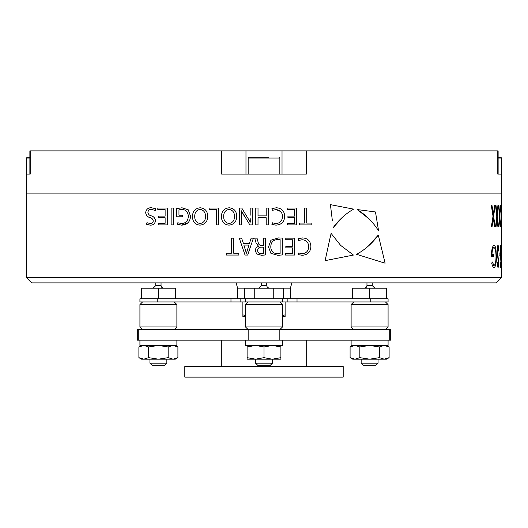 <?xml version="1.0" encoding="UTF-8"?>
<svg xmlns="http://www.w3.org/2000/svg" width="528" height="528" viewBox="0 0 528 528"><rect width="100%" height="100%" fill="white"/><g stroke="black" fill="none" stroke-linecap="round" stroke-linejoin="round"><path stroke-width="0.79" d="M501.501 212.474L501.6 193.116L26.4 193.116L501.6 193.116L501.6 174.108L497.785 174.108L497.785 150.876L306.385 150.876L306.385 174.108L221.615 174.108L221.615 150.876L30.215 150.876L30.215 174.108L26.4 174.108L26.4 158.057L27.245 157.212L29.872 157.212M221.615 150.876L245.975 150.876L245.975 174.108M282.025 174.108L282.025 150.876L245.975 150.876M282.025 150.876L306.385 150.876M497.785 150.876L498.128 150.876L498.128 174.108M26.4 277.596L501.6 277.596L496.32 282.876L31.68 282.876L26.4 277.596L26.4 174.108L29.872 174.108L29.872 150.876L30.215 150.876M283.51 298.716L290.4 298.716L290.4 288.156L268.752 288.156M259.248 288.156L237.6 288.156L236.135 282.876M244.49 298.716L237.6 298.716L237.6 288.156M370.781 301.937L370.781 298.769L388.08 298.769L388.08 301.937L282.44 301.937L282.44 298.769L245.56 298.769L245.56 301.937L139.92 301.937L139.92 298.769L157.219 298.769L157.219 301.937M287.166 301.937L287.166 298.769L240.834 298.769L240.834 301.937M287.166 298.769L297.026 298.769L297.026 301.937M369.6 288.209L352.704 288.209L352.704 298.769L369.6 298.769L369.6 288.209L386.496 288.209L386.496 298.769L297.026 298.769M230.974 301.937L230.974 298.769L141.504 298.769L141.504 288.209L175.296 288.209L175.296 298.769L158.4 298.769L158.4 288.209M230.974 298.769L240.834 298.769M282.44 301.937L245.56 301.937M389.723 340.164L390.72 340.164L390.72 329.604L389.723 329.604L389.723 340.164L248.16 340.164L248.16 329.604L245.52 326.964L245.52 316.721L242.88 316.721L242.88 314.833L245.52 315.625M242.88 301.937L242.88 314.833M282.48 315.625L285.12 314.833L285.12 316.721L282.48 316.721M285.12 301.937L285.12 314.833M166.848 363.185L164.736 365.297L152.064 365.297L149.952 363.185L166.848 363.185L166.848 359.172M153.12 288.209L155.76 285.569L155.76 282.876M176.88 304.577L139.92 304.577L139.92 326.964L176.88 326.964L176.88 304.577L174.24 301.937M272.448 363.185L270.336 365.297L257.664 365.297L255.552 363.185L272.448 363.185L272.448 359.172L247.104 359.172L247.104 357.661L255.552 359.172L264 357.661L272.032 359.172M283.51 298.769L283.51 288.209L273.755 288.209L273.755 298.769M244.49 298.769L244.49 288.209L273.755 288.209M254.245 298.769L254.245 288.209M378.048 363.185L375.936 365.297L363.264 365.297L361.152 363.185L378.048 363.185L378.048 359.172M361.152 363.185L361.152 359.172M366.96 282.876L366.96 285.569L372.24 285.569L372.24 282.876M372.24 285.569L374.88 288.209M176.88 340.164L176.88 345.444L139.92 345.444L139.92 340.164M177.91 357.661L175.296 359.172L141.504 359.172L138.89 357.661L143.768 359.172L148.645 357.661L158.4 359.172L168.155 357.661L173.032 359.172L177.91 357.661L177.91 346.955L173.032 345.444L168.155 346.955L168.155 357.661M141.504 345.444L138.89 346.955L143.768 345.444L148.645 346.955L148.645 357.661M148.645 346.955L158.4 345.444L168.155 346.955M138.89 346.955L138.89 357.661M266.204 217.721L258.014 217.721L258.014 224.908L255.77 224.908L255.77 208.012L258.014 208.012L258.014 215.893L266.204 215.893L266.204 208.012L268.448 208.012L268.448 224.908L266.204 224.908L266.204 217.721M264 238.154L265.67 238.154L265.67 254.945L261.479 255.275L256.674 253.968L255.308 250.708C255.394 248.549 256.469 247.097 258.529 246.345L256.034 242.854L254.707 238.154L257.011 238.148L258.139 242.24C258.377 244.273 259.472 245.381 261.426 245.573L263.419 245.573L263.419 238.154L264 238.154M229.211 207.781C234.102 208.329 236.597 211.174 236.689 216.302C236.61 221.582 234.036 224.525 228.961 225.139L228.961 225.133C224.057 224.624 221.555 221.793 221.463 216.638C221.489 211.299 224.077 208.349 229.211 207.781M182.365 215.2L182.365 216.79L176.708 216.79L176.715 208.6L181.995 207.781L188.258 209.821L190.555 216.315C190.054 222.037 187.044 224.974 181.52 225.133L177.236 224.215L177.797 222.776L181.566 223.542C185.81 223.311 188.054 220.935 188.305 216.407C188.12 212.012 185.968 209.669 181.843 209.372L178.959 209.854L178.959 215.2L182.365 215.2M171.145 208.012L173.389 208.012L173.389 224.908L171.145 224.908L171.145 208.012M332.369 220.744L330.422 204.646L353.595 209.128C345.668 213.695 338.87 219.853 333.201 227.621L342.527 217.199M378.569 230.835C373.052 222.064 365.944 214.969 357.238 209.563L375.481 211.966L378.569 230.835M329.333 241.164L331.102 233.396L340.639 245.388L353.45 255.064L325.109 260.647L329.683 239.606M165.119 223.311L165.119 217.721L158.558 217.721L158.558 216.124L165.119 216.124L165.119 209.603L157.806 209.603L157.806 208.012L167.363 208.012L167.363 224.908L158.182 224.908L158.182 223.311L165.119 223.311M145.649 212.513C146.302 209.128 148.269 207.55 151.549 207.781L155.892 208.738L155.338 210.507L151.404 209.372C149.431 209.266 148.262 210.256 147.893 212.329C148.21 214.21 149.266 215.358 151.054 215.774C153.562 216.361 155.054 217.998 155.542 220.684C154.915 223.813 153.087 225.298 150.058 225.133L146.322 224.215L146.929 222.717L150.13 223.542C151.879 223.628 152.929 222.763 153.292 220.942C152.876 219.094 151.767 217.978 149.959 217.602C147.437 216.942 146.005 215.246 145.649 212.513M356.611 254.331C365.185 249.605 372.412 243.177 378.292 235.059L385.117 263.195L356.611 254.331M250.186 215.233L250.186 208.012L252.239 208.012L252.239 224.908L249.856 224.908L241.329 210.784L241.573 224.888L239.521 224.888L239.521 208.012L241.725 208.012L250.285 222.176L250.219 218.638M282.434 216.487C282.328 212.21 280.17 209.92 275.946 209.603L272.395 210.316L271.94 208.593L276.401 207.781C281.701 208.144 284.467 211.022 284.684 216.407C284.361 221.899 281.437 224.809 275.926 225.133L271.913 224.446L272.448 222.829L275.854 223.542C280.124 223.219 282.322 220.862 282.434 216.487M294.492 217.721L287.932 217.721L287.932 216.124L294.492 216.124L294.492 209.603L287.179 209.603L287.179 208.012L296.736 208.012L296.736 224.908L287.555 224.908L287.555 223.311L294.492 223.311L294.492 217.721M304.458 223.08L304.458 208.012L306.702 208.012L306.702 223.08L311.837 223.08L311.837 224.908L299.303 224.908L299.303 223.08L304.458 223.08M231.429 238.154L233.673 238.154L233.673 253.222L238.808 253.222L238.808 255.05L226.268 255.05L226.268 253.222L231.429 253.222L231.429 238.154M239.29 238.154L241.613 238.154L243.415 243.487L249.394 243.487L251.15 238.154L253.4 238.154L247.672 255.05L245.045 255.05L239.29 238.154M270.937 240.214L278.348 237.923L282.361 238.102L282.361 254.951L277.675 255.275L270.884 253.295L268.508 247.012L270.937 240.214M501.6 267.036L501.6 245.916L501.521 254.681L501.237 245.916L501.6 277.596M501.6 245.916L501.501 214.645M500.023 252.958L499.059 252.958L499.059 255.123L500.023 255.123L500.023 252.958M494.076 267.577C495.62 266.851 496.406 263.149 496.432 256.483L495.937 249.368C495.495 246.695 494.855 245.362 494.01 245.375C492.36 246.061 491.502 249.671 491.429 256.205L493.654 256.205L493.654 254.041L491.99 254.041C492.235 249.955 492.895 247.79 493.977 247.54C495.277 248.094 495.964 251.104 496.023 256.568C495.97 261.835 495.317 264.785 494.069 265.412L492.175 261.895L491.753 263.432C492.419 266.066 493.192 267.452 494.076 267.577M501.455 226.558L501.468 205.438L501.125 214.196L500.57 205.438L501.052 216.242L500.597 226.558L501.125 218.282L501.369 226.558M498.267 226.558L497.237 216.242L498.313 205.438L497.924 205.438L497.02 214.196L496.01 205.438L495.502 205.438L496.789 216.242L495.568 226.558L496.069 226.558L497.02 218.282L497.878 226.558L498.267 226.558L497.878 226.558M495.059 226.558L493.634 216.242L495.125 205.438L494.578 205.438L493.33 214.196L491.977 205.438L491.304 205.438L493.02 216.242L491.39 226.558L492.056 226.558L493.33 218.282L494.512 226.558L495.059 226.558M500.386 226.558L499.745 216.242L500.419 205.438L499.607 214.196L498.927 205.438L498.577 205.438L499.455 216.242L498.623 226.558L498.967 226.558L499.607 218.282L500.148 226.558M498.003 245.375C497.416 245.83 497.099 247.738 497.046 251.09L498.425 262.739L497.996 265.412L497.389 262.706L497.099 264L497.99 267.577C498.472 267.221 498.716 265.584 498.729 262.647L497.416 251.117L498.023 247.54L498.65 251.057L498.894 249.988C498.762 247.289 498.465 245.751 498.003 245.375M500.749 245.375L500.26 251.09L500.947 262.739L500.749 265.412L500.445 262.706L500.293 264L500.749 267.577L501.079 262.647L500.458 251.117L500.762 247.54L501.151 249.988L500.749 245.375M308.629 246.622C308.51 242.332 306.346 240.042 302.148 239.745L298.591 240.458L298.142 238.729L302.603 237.923C307.877 238.26 310.642 241.138 310.88 246.55C310.537 252.067 307.613 254.978 302.122 255.275L298.115 254.582L298.643 252.971L302.049 253.684C306.306 253.374 308.504 251.024 308.629 246.622M292.4 247.863L285.839 247.863L285.839 246.266L292.4 246.266L292.4 239.745L285.094 239.745L285.094 238.154L294.65 238.154L294.65 255.05L285.47 255.05L285.47 253.453L292.4 253.453L292.4 247.863M200.231 207.781C205.082 208.283 207.57 211.127 207.709 216.302C207.583 221.635 205.009 224.578 199.98 225.139L199.98 225.133C195.122 224.671 192.621 221.839 192.482 216.638C192.562 211.24 195.142 208.289 200.231 207.781M209.147 208.012L218.605 208.012L218.605 224.908L216.355 224.908L216.355 209.603L209.147 209.603L209.147 208.012M493.02 216.242L493.634 216.242M492.776 217.873L492.835 218.282M492.71 218.282L493.33 218.282M492.71 214.196L493.33 214.196M492.835 214.196L492.776 214.612M496.789 216.242L497.237 216.242M496.558 218.282L497.02 218.282M495.568 226.558L496.069 226.558M496.558 214.196L497.02 214.196M497.924 205.438L498.313 205.438M498.623 226.558L498.967 226.558M496.023 256.483L496.432 256.483M495.264 249.368L495.937 249.368M492.565 254.041L492.565 256.205M491.469 254.041L491.99 254.041M492.881 247.54L493.977 247.54M492.974 265.412L494.069 265.412M497.29 265.412L497.996 265.412M498.128 259.433L498.577 259.433M497.119 253.196L497.528 253.196M497.046 251.117L497.416 251.117M497.264 247.54L498.023 247.54M498.564 249.988L498.894 249.988M500.392 265.412L500.749 265.412M500.379 247.54L500.762 247.54M298.485 240.035L298.591 240.458M270.884 253.295L277.675 255.275L280.031 255.196M282.361 241.56L282.361 238.102M280.117 253.453L280.117 239.639L277.926 239.514C273.26 239.745 270.877 242.22 270.785 246.939C270.93 251.295 273.194 253.546 277.576 253.684L280.117 253.453L277.576 253.684M257.011 238.148L254.707 238.154M256.674 253.968L261.479 255.275L265.67 254.945L265.67 251.486M265.67 241.514L265.67 238.154M263.419 247.163L261.254 247.163C259.03 247.19 257.796 248.285 257.558 250.45C257.776 252.635 259.03 253.717 261.327 253.684L263.419 253.48L263.419 247.163M246.444 253.216L248.945 245.078L243.863 245.078L246.391 253.222M246.094 252.028L245.989 251.632M247.295 250.015L247.117 250.648M275.946 209.603L280.837 211.596M275.854 223.542L272.448 222.829L272.309 223.245M272.283 209.9L272.395 210.316M241.329 210.784L244.418 216.295M249.559 220.73L248.787 219.311M250.219 218.691L250.285 222.176M378.292 235.059L368.485 245.942M153.292 220.942C152.935 222.763 151.879 223.628 150.13 223.542L146.929 222.717M146.487 223.813L146.322 224.215L150.058 225.133M155.78 209.095L155.892 208.738M327.591 248.794L327.149 250.701M357.238 209.563L369.072 218.909M330.422 204.646L330.977 209.246M181.843 209.372C185.948 209.649 188.1 211.992 188.305 216.407M177.395 223.806L177.236 224.215M181.52 225.133L188.08 222.743M181.995 207.781L176.715 208.6M176.708 215.153L176.708 216.79M200.079 223.542C203.749 222.849 205.544 220.453 205.458 216.355C205.491 212.388 203.702 210.058 200.105 209.372C196.449 210.065 194.66 212.454 194.726 216.533C194.693 220.519 196.475 222.856 200.079 223.549L200.079 223.542M229.06 223.542C232.762 222.809 234.557 220.414 234.439 216.355C234.498 212.428 232.716 210.098 229.086 209.372C225.397 210.111 223.601 212.5 223.707 216.533C223.641 220.473 225.423 222.809 229.06 223.549L229.06 223.542M246.193 304.577L245.52 304.577L245.52 326.964L282.48 326.964L282.48 304.577L246.193 304.577M374.537 304.577L351.12 304.577L351.12 326.964L388.08 326.964L388.08 304.577L374.537 304.577M280.896 359.172L272.448 359.172L280.896 357.661L280.896 359.172M255.968 359.172L255.552 359.172L255.552 363.185M247.104 345.444L247.104 346.955L255.552 345.444L264 346.955L272.448 345.444L280.896 346.955L280.896 357.661M280.896 346.955L280.896 345.444M247.104 346.955L247.104 357.661M264 346.955L264 357.661M359.845 357.661L369.6 359.172L379.355 357.661L384.232 359.172L389.11 357.661L386.496 359.172L352.704 359.172L350.09 357.661L350.09 346.955L354.968 345.444L359.845 346.955L359.845 357.661L354.968 359.172L350.09 357.661M359.845 346.955L369.6 345.444L379.355 346.955L379.355 357.661M379.355 346.955L384.232 345.444L389.11 346.955L389.11 357.661M282.48 340.164L282.48 345.444L245.52 345.444L245.52 340.164M388.08 340.164L388.08 345.444L351.12 345.444L351.12 340.164M137.28 340.164L138.277 340.164L138.277 329.604L137.28 329.604L137.28 340.164M279.84 340.164L279.84 329.604L282.48 326.964M138.277 329.604L389.723 329.604M184.8 366.564L343.2 366.564L343.2 377.124L184.8 377.124L184.8 366.564M248.16 340.164L138.277 340.164M306.24 366.564L306.24 340.164M279.84 174.108L279.84 158.057L248.16 158.057L249.005 157.212L259.288 157.212M249.005 157.212L268.712 157.212M498.128 150.876L498.128 157.212L500.755 157.212L501.6 158.057L498.128 158.057M501.6 174.108L501.6 158.057M155.76 285.569L161.04 285.569L161.04 282.876M261.36 282.876L261.36 285.569L266.64 285.569L266.64 282.876M497.554 256.562L498.095 256.562M29.872 158.057L26.4 158.057M290.4 288.156L291.865 282.876M149.952 363.185L149.952 359.172M161.04 285.569L161.799 287.423L163.68 288.209M142.56 301.937L139.92 304.577M174.24 329.604L176.88 326.964M142.56 329.604L139.92 326.964M266.64 285.569L267.399 287.423L269.28 288.209M261.36 285.569L258.72 288.209M366.96 285.569L366.201 287.423L364.32 288.209M175.296 345.444L177.91 346.955M501.6 265.802L501.6 247.645M248.16 301.937L245.52 304.577M279.84 301.937L282.48 304.577M353.76 301.937L351.12 304.577M385.44 301.937L388.08 304.577M385.44 329.604L388.08 326.964M353.76 329.604L351.12 326.964M248.16 329.604L245.52 326.964M352.704 345.444L350.09 346.955M386.496 345.444L389.11 346.955M221.76 366.564L221.76 340.164M248.16 174.108L248.16 158.057M279.84 158.057L278.995 157.212"/></g></svg>
